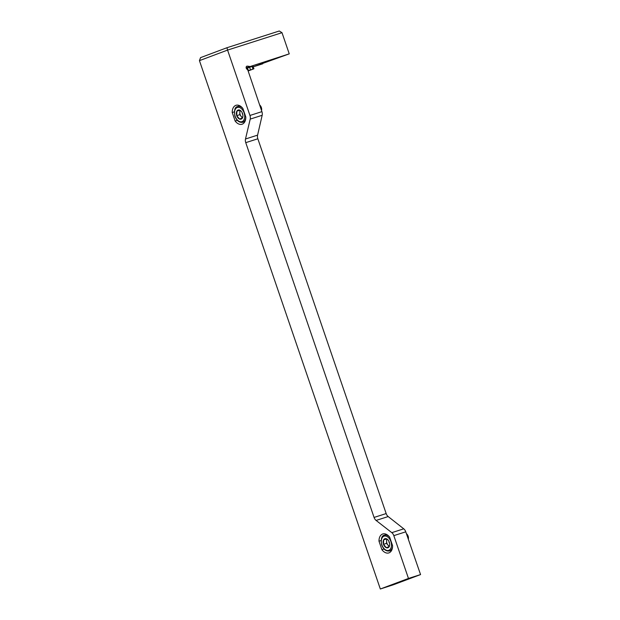 <?xml version="1.0" encoding="UTF-8"?>
<svg xmlns="http://www.w3.org/2000/svg" width="620" height="620" viewBox="0 0 620 620"><rect width="100%" height="100%" fill="white"/><g stroke="black" fill="none" stroke-linecap="round" stroke-linejoin="round"><path stroke-width="0.93" d="M249.813 66.456L247.341 66.131A1.659 1.271 -110.6 0 0 246.853 66.185A1.659 1.271 -110.6 0 0 246.659 68.851L247.868 70.169L261.904 111.639L249.953 115.459L227.571 50.088L281.999 32.69L289.246 53.855L246.148 67.828M381.912 549.7A9.943 6.386 -107.7 0 0 388.817 552.916A9.943 6.386 -107.7 0 0 392.584 545.693L389.67 537.183A9.943 6.386 -107.7 0 0 382.765 533.975A9.943 6.386 -107.7 0 0 378.99 541.19L381.912 549.7L384.067 549.01M235.143 121.032A9.943 6.386 -107.7 0 0 242.048 124.24A9.943 6.386 -107.7 0 0 245.815 117.025L242.901 108.508A9.943 6.386 -107.7 0 0 235.995 105.299A9.943 6.386 -107.7 0 0 232.229 112.515L235.143 121.032L237.305 120.342M199.438 60.644L227.571 50.088L226.951 47.724L200.547 57.637L199.438 60.644L380.331 589L408.471 578.445L393.816 535.641A4.968 3.193 -107.7 0 0 391.801 532.65L376.084 520.428A4.968 3.193 -107.7 0 1 374.069 517.429L245.753 142.654A4.968 3.193 -107.7 0 1 245.489 139.004L250.217 119.11A4.968 3.193 -107.7 0 0 249.953 115.459M408.471 578.445L420.561 574.577L393.499 584.73L380.331 589M262.756 63.79L253.247 66.828L289.246 53.855M281.999 32.69L279.279 31L226.951 47.724M420.561 574.577L405.767 531.821A4.968 3.193 -107.7 0 0 403.752 528.829L391.801 532.65M261.904 111.639A4.968 3.193 -107.7 0 1 262.167 115.289L257.587 135.137A4.968 3.193 -107.7 0 0 257.85 138.787L386.167 513.569A4.968 3.193 -107.7 0 0 388.182 516.561L403.752 528.829M252.875 66.185L247.488 67.968A22.041 0.535 161.1 0 0 246.38 68.471M234.329 111.848L232.229 112.515M243.621 122A9.943 6.386 -107.7 0 0 244.451 122.373M239.033 105.431A9.943 6.386 -107.7 0 0 238.576 106.214M381.099 540.516L378.99 541.19M390.391 550.668A9.943 6.386 -107.7 0 0 391.22 551.04M385.803 534.099A9.943 6.386 -107.7 0 0 385.346 534.882M248.14 70.967L253.913 68.789L248.403 70.633A22.041 0.535 161.1 0 0 248.07 70.773M236.747 115.661A4.782 3.077 72.3 0 1 236.848 111.197L236.747 115.661L239.529 119.04A4.782 3.077 72.3 0 1 236.747 115.661L239.769 114.692L239.894 110.228M239.723 110.12L236.848 111.197A4.782 3.077 72.3 0 1 239.723 110.12A4.782 3.077 72.3 0 1 241.288 111.313A4.782 3.077 72.3 0 1 242.505 113.499A4.782 3.077 72.3 0 1 242.877 116.273A4.782 3.077 72.3 0 1 242.412 117.955A4.782 3.077 72.3 0 1 239.529 119.04L242.412 117.955M259.563 104.811A4.968 3.193 72.3 0 1 259.966 105.237A4.968 3.193 72.3 0 1 261.617 110.391A4.968 3.193 72.3 0 1 261.578 110.693M259.966 105.237L260.353 105.695A3.952 2.542 72.3 0 1 261.663 109.794L261.617 110.391M242.428 117.916L241.165 116.382A4.146 2.666 72.3 0 1 239.824 112.46A4.146 2.666 72.3 0 1 240.335 110.531M242.575 117.475A4.146 2.666 72.3 0 1 241.165 116.382L239.769 114.692M242.552 118.071L239.529 119.04M239.87 110.236L236.848 111.197M242.808 114.669A2.488 1.597 72.3 0 1 242.164 112.662M383.517 544.329A4.782 3.077 72.3 0 1 383.61 539.873L383.517 544.329L386.299 547.708A4.782 3.077 72.3 0 1 383.517 544.329L386.539 543.36L386.663 538.896L383.61 539.873A4.782 3.077 72.3 0 1 386.493 538.788L383.61 539.873M386.493 538.788A4.782 3.077 72.3 0 1 388.058 539.981A4.782 3.077 72.3 0 1 389.275 542.167A4.782 3.077 72.3 0 1 389.647 544.949A4.782 3.077 72.3 0 1 389.174 546.631A4.782 3.077 72.3 0 1 386.299 547.708L389.174 546.631M406.332 533.487A4.968 3.193 72.3 0 1 406.728 533.905A4.968 3.193 72.3 0 1 408.379 539.067A4.968 3.193 72.3 0 1 408.347 539.361M406.728 533.905L407.123 534.363A3.952 2.542 72.3 0 1 408.433 538.47L408.379 539.067M389.19 546.584L387.926 545.05A4.146 2.666 72.3 0 1 386.586 541.136A4.146 2.666 72.3 0 1 387.105 539.198M389.337 546.15A4.146 2.666 72.3 0 1 387.926 545.05L386.539 543.36M389.321 546.739L386.299 547.708M389.569 543.345A2.488 1.597 72.3 0 1 388.926 541.33M405.767 531.821L393.816 535.641M247.341 66.131L246.45 66.464M262.167 115.289L250.217 119.11M388.182 516.561L376.084 520.428M386.167 513.569L374.069 517.429M257.85 138.787L245.753 142.654M257.587 135.137L245.489 139.004M252.976 69.076L252.061 66.41M250.496 69.89L249.589 67.224M248.403 70.633L247.488 67.968M237.212 107.524A7.455 4.79 72.3 0 1 244.722 116.645A7.455 4.79 72.3 0 1 236.949 119.567A7.455 4.79 72.3 0 1 237.212 107.524M239.863 105.803L237.53 106.555A8.285 5.324 72.3 0 1 237.708 106.493A8.285 5.324 72.3 0 1 242.808 108.384M245.807 117.784A8.285 5.324 72.3 0 1 242.753 122.279L244.908 121.59M383.981 536.199A7.455 4.79 72.3 0 1 391.491 545.313A7.455 4.79 72.3 0 1 383.71 548.235A7.455 4.79 72.3 0 1 383.981 536.199M384.315 535.215A8.285 5.324 72.3 0 1 384.478 535.161A8.285 5.324 72.3 0 1 389.569 537.052M392.576 546.452A8.285 5.324 72.3 0 1 389.523 550.947L391.677 550.258M253.913 68.789L252.999 66.123M237.53 106.555C234.957 106.958 234.058 110.089 234.833 115.956C236.584 120.706 239.227 122.814 242.753 122.279M386.632 534.471L384.292 535.231C381.726 535.626 380.827 538.757 381.602 544.631C383.354 549.374 385.989 551.482 389.523 550.947"/></g></svg>
